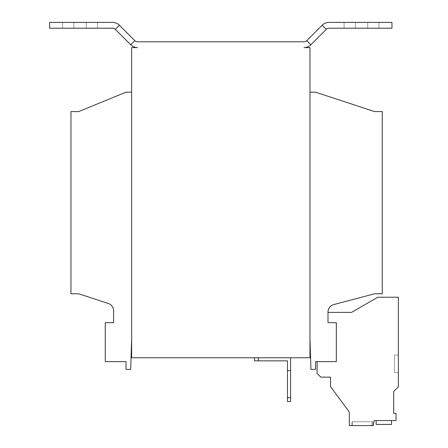 <?xml version="1.0" encoding="UTF-8"?>
<svg xmlns="http://www.w3.org/2000/svg" width="448" height="448" viewBox="0 0 448 448"><rect width="100%" height="100%" fill="white"/><g stroke="black" fill="none" stroke-linecap="round" stroke-linejoin="round"><path stroke-width="0.34" stroke-dasharray="2.24 1.68" d="M372.775 421.725L372.775 425.6L351.842 425.6L372.775 425.6L351.842 425.6L372.775 425.6L372.775 421.725L351.842 421.725L351.842 425.6L351.842 421.725L372.775 421.725M372.002 421.725L372.002 425.6L352.615 425.6L372.002 425.6L352.615 425.6L372.002 425.6L352.615 425.6L372.002 425.6L352.615 425.6L372.002 425.6L372.002 421.725L372.002 425.6L372.002 421.725L352.615 421.725L352.615 425.6L352.615 421.725L372.002 421.725L352.615 421.725L372.002 421.725L352.615 421.725L352.615 425.6L352.615 421.725L372.002 421.725M396.026 420.56L396.026 413.37L396.026 420.56L374.136 420.56L396.026 420.56L374.136 420.56L373.246 425.6L374.136 420.56L373.246 425.6L349.322 425.6L373.246 425.6L349.322 425.6L349.322 412.031L349.322 425.6L349.322 412.031L330.518 386.618L349.322 412.031L330.518 386.618L330.518 377.138L330.518 386.618L330.518 377.138L320.824 377.138L330.518 377.138L320.824 377.138L317.016 373.33L320.824 377.138L317.016 373.33L317.218 361.631L317.016 373.33L317.218 361.631L336.336 361.631L336.336 322.666L327.998 322.666L327.998 312.077A7.756 7.756 0 0 1 333.766 304.578L374.522 293.787L382.273 293.787L382.273 111.569L374.522 111.569L315.594 92.187L309.971 92.187L309.971 339.097L310.94 369.387L315.594 369.387L315.594 361.631L336.336 361.631L317.218 361.631L336.336 361.631L317.218 361.631L317.016 373.33L320.824 377.138L330.518 377.138L330.518 386.618L349.322 412.031L349.322 425.6L373.246 425.6L374.136 420.56L396.026 420.56L396.026 413.37L393.714 413.37L393.714 391.429L398.367 386.775L398.367 297.22L377.815 297.22L351.534 312.396L327.998 312.396L327.998 322.666L336.336 322.666L327.998 322.666L327.998 312.396L327.998 322.666L327.998 312.396L351.534 312.396L327.998 312.396L351.534 312.396L377.815 297.22L351.534 312.396L377.815 297.22L398.367 297.22L377.815 297.22L398.367 297.22L398.367 386.775L398.367 297.22L398.367 386.775L393.714 391.429L398.367 386.775L393.714 391.429L393.714 413.37L393.714 391.429M391.524 420.56L391.524 424.435L391.524 420.56L391.524 424.435L391.524 420.56L376.13 420.56L376.13 424.435L391.524 424.435L376.13 424.435L391.524 424.435L391.524 420.56L376.13 420.56L376.13 424.435L391.524 424.435L376.13 424.435L391.524 424.435L391.524 420.56L376.13 420.56L376.13 424.435L391.524 424.435L376.13 424.435L376.13 420.56L376.13 424.435L391.524 424.435L391.524 420.56L376.13 420.56L376.13 424.435L376.13 420.56L376.13 424.435L391.524 424.435L391.524 420.56L376.13 420.56L376.13 424.435L391.524 424.435L391.524 420.56L376.13 420.56L376.13 424.435L376.13 420.56L391.524 420.56L376.13 420.56L391.524 420.56L391.524 424.435L391.524 420.56L376.13 420.56M336.336 361.631L336.336 322.666L336.336 361.631M336.336 322.666L327.998 322.666L336.336 322.666M309.971 339.097L309.971 92.187M134.842 40.65A3.875 3.875 0 0 0 137.586 41.787L304.018 41.787A3.875 3.875 0 0 0 306.757 40.65L310.873 44.761A9.694 9.694 0 0 1 304.018 47.6L309.971 47.6L309.971 357.756L131.634 357.756L131.634 47.6L137.586 47.6A9.694 9.694 0 0 1 130.732 44.761L115.321 29.35A3.875 3.875 0 0 0 112.582 28.213L49.633 28.213L49.633 22.4L112.582 22.4A9.694 9.694 0 0 1 119.431 25.239L134.842 40.65L130.732 44.761M254.531 357.756L258.406 357.756L254.531 357.756L254.531 360.853L258.406 360.853L258.406 357.756L290.584 357.756L258.406 357.756M131.634 339.097L131.634 92.187L126.011 92.187L78.714 111.569L70.958 111.569L70.958 293.787L78.714 293.787L108.265 303.475A7.756 7.756 0 0 1 113.607 310.845L113.607 322.666L105.269 322.666L105.269 361.631L126.011 361.631L126.011 369.387L130.665 369.387L131.634 339.097L131.634 92.187M355.331 28.213L378.98 28.213L367.735 28.213L378.98 28.213L367.735 28.213L367.735 22.4L378.98 22.4L367.735 22.4L378.98 22.4L367.735 22.4L367.735 28.213L367.735 22.4L367.735 28.213L344.086 28.213L367.735 28.213L344.086 28.213L355.331 28.213L355.331 22.4L367.735 22.4L344.086 22.4L367.735 22.4L344.086 22.4L355.331 22.4L355.331 28.213M326.284 29.35A3.875 3.875 0 0 1 329.022 28.213L391.966 28.213L391.966 22.4L329.022 22.4A9.694 9.694 0 0 0 322.168 25.239L326.284 29.35L310.873 44.761M86.274 22.4L97.513 22.4L86.274 22.4L97.513 22.4L86.274 22.4L86.274 28.213L97.513 28.213L86.274 28.213L97.513 28.213L86.274 28.213L86.274 22.4L86.274 28.213L86.274 22.4L62.625 22.4L86.274 22.4M73.864 28.213L86.274 28.213L62.625 28.213L86.274 28.213L62.625 28.213L73.864 28.213L73.864 22.4L73.864 28.213M306.757 40.65L322.168 25.239M287.487 397.684L287.487 401.565L290.584 401.565L290.584 397.684L287.487 397.684L287.487 360.853L258.406 360.853M287.487 370.546L290.584 370.546L287.487 370.546L290.584 370.546L290.584 397.684M290.584 370.546L290.584 357.756M398.367 355.04L398.367 372.484L398.367 355.04L398.367 372.484L398.367 355.04L398.367 372.484L398.367 355.04L398.367 372.484L398.367 355.04L398.367 372.484L398.367 355.04L398.367 372.484L398.367 355.04L394.486 355.04L394.486 372.484L398.367 372.484L394.486 372.484L394.486 355.04L398.367 355.04L394.486 355.04L394.486 372.484L398.367 372.484L394.486 372.484L394.486 355.04L398.367 355.04L394.486 355.04L394.486 372.484L398.367 372.484L394.486 372.484L394.486 355.04L398.367 355.04L394.486 355.04L394.486 372.484L398.367 372.484L394.486 372.484L394.486 355.04L398.367 355.04L394.486 355.04L394.486 372.484L398.367 372.484L394.486 372.484L394.486 355.04L398.367 355.04L394.486 355.04L394.486 372.484L398.367 372.484L394.486 372.484L394.486 355.04L398.367 355.04M396.026 413.37L393.714 413.37L396.026 413.37M119.431 25.239L115.321 29.35M344.086 22.4L344.086 28.213L344.086 22.4M378.98 22.4L378.98 28.213L378.98 22.4M97.513 22.4L97.513 28.213L97.513 22.4M62.625 22.4L62.625 28.213L62.625 22.4"/><path stroke-width="0.67" d="M309.971 339.097L310.94 369.387L315.594 369.387L315.594 361.631L336.336 361.631L336.336 322.666L327.998 322.666L327.998 312.077A7.756 7.756 0 0 1 333.766 304.578L374.522 293.787L382.273 293.787L382.273 111.569L374.522 111.569L315.594 92.187L309.971 92.187M310.873 44.761A9.694 9.694 0 0 1 304.018 47.6L309.971 47.6L309.971 357.756L131.634 357.756L131.634 47.6L137.586 47.6A9.694 9.694 0 0 1 130.732 44.761L115.321 29.35L119.431 25.239L134.842 40.65A3.875 3.875 0 0 0 137.586 41.787L304.018 41.787A3.875 3.875 0 0 0 306.757 40.65L322.168 25.239A9.694 9.694 0 0 1 329.022 22.4L391.966 22.4L391.966 28.213L329.022 28.213A3.875 3.875 0 0 0 326.284 29.35L310.873 44.761L306.757 40.65M119.431 25.239A9.694 9.694 0 0 0 112.582 22.4L49.633 22.4L49.633 28.213L112.582 28.213A3.875 3.875 0 0 1 115.321 29.35M290.584 357.756L290.584 401.565L287.487 401.565L287.487 360.853L254.531 360.853L254.531 357.756M258.406 357.756L258.406 360.853M290.584 370.546L287.487 370.546M287.487 397.684L290.584 397.684M131.634 92.187L126.011 92.187L78.714 111.569L70.958 111.569L70.958 293.787L78.714 293.787L108.265 303.475A7.756 7.756 0 0 1 113.607 310.845L113.607 322.666L105.269 322.666L105.269 361.631L126.011 361.631L126.011 369.387L130.665 369.387L131.634 339.097M317.218 361.631L317.016 373.33L320.824 377.138L330.518 377.138L330.518 386.618L349.322 412.031L349.322 425.6L373.246 425.6L374.136 420.56L396.026 420.56L396.026 413.37L393.714 413.37L393.714 391.429L398.367 386.775L398.367 297.22L377.815 297.22L351.534 312.396L327.998 312.396M376.13 420.56L376.13 424.435L391.524 424.435L391.524 420.56M396.026 420.56L396.026 413.37L393.714 413.37L393.714 391.429M130.732 44.761L134.842 40.65M326.284 29.35L322.168 25.239"/></g></svg>
